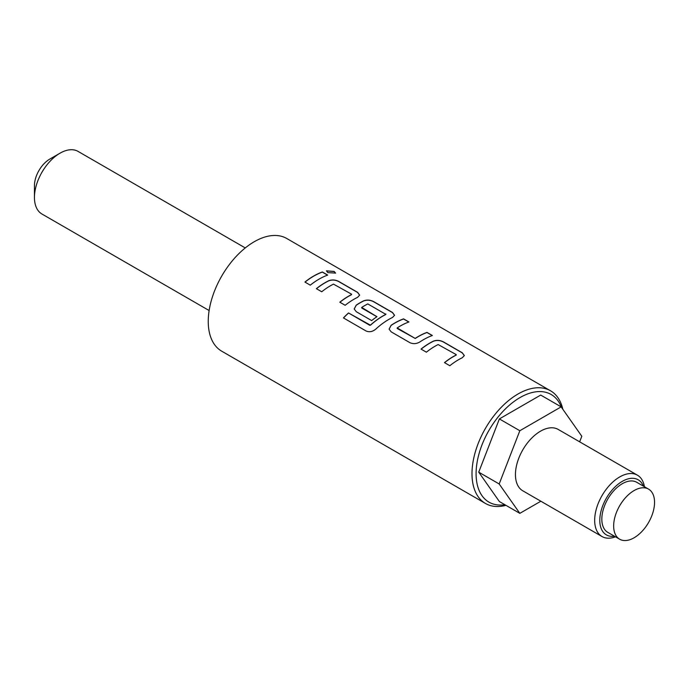 <?xml version="1.0" encoding="UTF-8"?>
<svg xmlns="http://www.w3.org/2000/svg" width="689" height="689" viewBox="0 0 689 689"><rect width="100%" height="100%" fill="white"/><g stroke="black" fill="none" stroke-linecap="round" stroke-linejoin="round"><path stroke-width="1.03" d="M335.569 273.163L334.122 271.578L326.448 270.889M327.861 272.629L335.595 273.102L334.156 271.449L326.457 270.829L327.861 272.629M464.326 355.627L462.233 352.88L443.449 342.037C440.116 340.306 436.8 340.039 433.484 341.219A64.912 37.482 120 0 0 429.772 343.191A64.912 37.482 120 0 0 421.117 349.142M456.213 354.602L456.213 354.981A65.059 37.559 120 0 0 453.216 356.601A65.059 37.559 120 0 0 444.465 362.621L449.831 365.721A65.059 37.559 120 0 1 458.581 359.701A65.059 37.559 120 0 1 462.293 357.729L464.334 355.558L462.25 352.751L443.466 341.908C440.133 340.185 436.817 339.918 433.493 341.098A65.059 37.559 120 0 0 429.772 343.07A65.059 37.559 120 0 0 421.031 349.09L426.396 352.191A65.059 37.559 120 0 1 435.147 346.171A65.059 37.559 120 0 1 438.144 344.552L456.213 354.602L456.213 355.102A64.912 37.482 120 0 0 453.216 356.721A64.912 37.482 120 0 0 444.551 362.672M408.784 322.03L403.547 318.998A64.912 37.482 120 0 0 394.892 323.046A64.912 37.482 120 0 0 391.111 325.415L389.096 329.17M432.227 335.56L426.982 332.529A64.912 37.482 120 0 0 418.326 336.577A64.912 37.482 120 0 0 415.26 338.471L397.183 327.921A65.059 37.559 120 0 1 400.257 326.026A65.059 37.559 120 0 1 408.939 321.97L403.565 318.878A65.059 37.559 120 0 0 394.892 322.934A65.059 37.559 120 0 0 391.102 325.303L389.096 329.127L391.154 331.84L409.938 342.691C413.262 344.147 416.587 343.897 419.902 341.925A65.059 37.559 120 0 1 423.692 339.565A65.059 37.559 120 0 1 432.373 335.509L427.008 332.408A65.059 37.559 120 0 0 418.326 336.465A65.059 37.559 120 0 0 415.252 338.359M394.556 315.347L392.454 312.599L373.671 301.756C370.346 300.025 367.022 299.758 363.714 300.938A64.912 37.482 120 0 0 360.002 302.91A64.912 37.482 120 0 0 356.222 305.27L354.215 309.025M385.857 313.977L385.849 314.485A64.912 37.482 120 0 0 382.851 316.096A64.912 37.482 120 0 0 370.475 325.208L348.505 312.952A65.059 37.559 120 0 0 343.449 317.93L365.988 330.953C369.287 332.365 372.534 331.771 375.72 329.17A65.059 37.559 120 0 1 388.811 319.42A65.059 37.559 120 0 1 392.523 317.448L394.564 315.278L392.48 312.47L373.688 301.627C370.363 299.904 367.039 299.629 363.723 300.817A65.059 37.559 120 0 0 360.002 302.79A65.059 37.559 120 0 0 356.213 305.158L354.206 308.991L356.265 311.704L371.647 320.583A65.059 37.559 120 0 1 376.969 316.69L361.708 307.44A65.059 37.559 120 0 1 364.782 305.546A65.059 37.559 120 0 1 367.788 303.927L385.857 314.365A65.059 37.559 120 0 0 382.851 315.984A65.059 37.559 120 0 0 370.449 325.113M376.883 316.751L361.716 308L361.708 307.44M359.667 295.202L357.574 292.455L338.79 281.612C335.457 279.88 332.141 279.613 328.825 280.802A64.912 37.482 120 0 0 325.122 282.766A64.912 37.482 120 0 0 316.458 288.717M351.554 294.177L351.554 294.556A65.059 37.559 120 0 0 348.556 296.175A65.059 37.559 120 0 0 339.806 302.195L345.172 305.296A65.059 37.559 120 0 1 353.922 299.276A65.059 37.559 120 0 1 357.643 297.303L359.675 295.142L357.591 292.325L338.807 281.482C335.483 279.76 332.158 279.493 328.834 280.673A65.059 37.559 120 0 0 325.122 282.645A65.059 37.559 120 0 0 316.372 288.665L321.737 291.766A65.059 37.559 120 0 1 330.487 285.746A65.059 37.559 120 0 1 333.485 284.126L351.554 294.177L351.554 294.677A64.912 37.482 120 0 0 348.556 296.296A64.912 37.482 120 0 0 339.892 302.247M327.568 275.135L322.323 272.112A64.912 37.482 120 0 0 313.667 276.16A64.912 37.482 120 0 0 305.003 282.111M561.406 407.233A62.165 35.897 120 0 0 520.049 397.553A62.165 35.897 120 0 0 476.771 464.395A62.165 35.897 120 0 0 504.865 504.71M505.967 505.347A65.059 37.559 -60 0 1 485.469 503.47A65.059 37.559 -60 0 1 475.496 451.338A65.059 37.559 -60 0 1 517.999 394.013A65.059 37.559 -60 0 1 550.528 390.784A65.059 37.559 -60 0 1 562.81 409.232M643.362 486.115A31.806 18.362 120 0 0 622.279 481.361A31.806 18.362 120 0 0 600.145 515.518A31.806 18.362 120 0 0 614.442 536.197M615.492 536.809A35.423 20.455 -60 0 1 602.014 536.533A35.423 20.455 -60 0 1 596.579 508.146A35.423 20.455 -60 0 1 619.721 476.934A35.423 20.455 -60 0 1 637.428 475.177A35.423 20.455 -60 0 1 644.404 486.718M634.104 490.551A28.912 16.691 120 0 0 613.658 525.965A28.912 16.691 120 0 0 619.644 539.203A28.912 16.691 120 0 0 634.104 537.773A28.912 16.691 120 0 0 654.55 502.359A28.912 16.691 120 0 0 648.564 489.121A28.912 16.691 120 0 0 634.104 490.551M34.45 197.467L34.45 185.66A21.686 12.523 -60 0 1 49.78 159.099A21.686 12.523 -60 0 1 49.789 159.099L60.012 153.199A36.147 20.868 120 0 0 60.003 153.199A36.147 20.868 120 0 0 34.45 197.467A36.147 20.868 120 0 0 41.934 214.012L209.129 310.541M550.528 390.784L286.779 238.506A65.059 37.559 120 0 0 254.25 241.727A65.059 37.559 120 0 0 211.747 299.06A65.059 37.559 120 0 0 221.72 351.192L485.469 503.47M319.033 279.14A65.059 37.559 120 0 0 310.283 285.16L304.917 282.059A65.059 37.559 120 0 1 313.667 276.039A65.059 37.559 120 0 1 322.349 271.983L327.714 275.083A65.059 37.559 120 0 0 319.033 279.14M637.428 475.177L558.202 429.436A35.423 20.455 120 0 0 540.495 431.193A35.423 20.455 120 0 0 517.353 462.405A35.423 20.455 120 0 0 522.779 490.792L602.014 536.533M648.564 489.121L636.731 482.291A28.912 16.691 120 0 0 622.279 483.721A28.912 16.691 120 0 0 603.383 509.205A28.912 16.691 120 0 0 607.819 532.373L619.644 539.203M579.647 441.821L581.809 436.258L561.147 406.872L519.833 430.728L499.18 483.971L519.833 513.357L540.856 501.222M561.147 406.872L540.701 395.064L499.387 418.921L478.734 472.163L499.387 501.558L519.833 513.357M478.734 472.163L499.18 483.971M499.387 418.921L519.833 430.728M245.267 247.937L78.081 151.408A36.147 20.868 120 0 0 60.012 153.199M415.26 338.471L397.191 328.481L397.183 327.921M370.475 325.208L369.752 325.217M369.778 325.311L348.505 312.952M348.539 313.047A64.912 37.482 120 0 0 343.527 317.982M397.191 328.481L397.191 328.042L397.191 328.481M49.78 159.099L60.003 153.199"/></g></svg>
